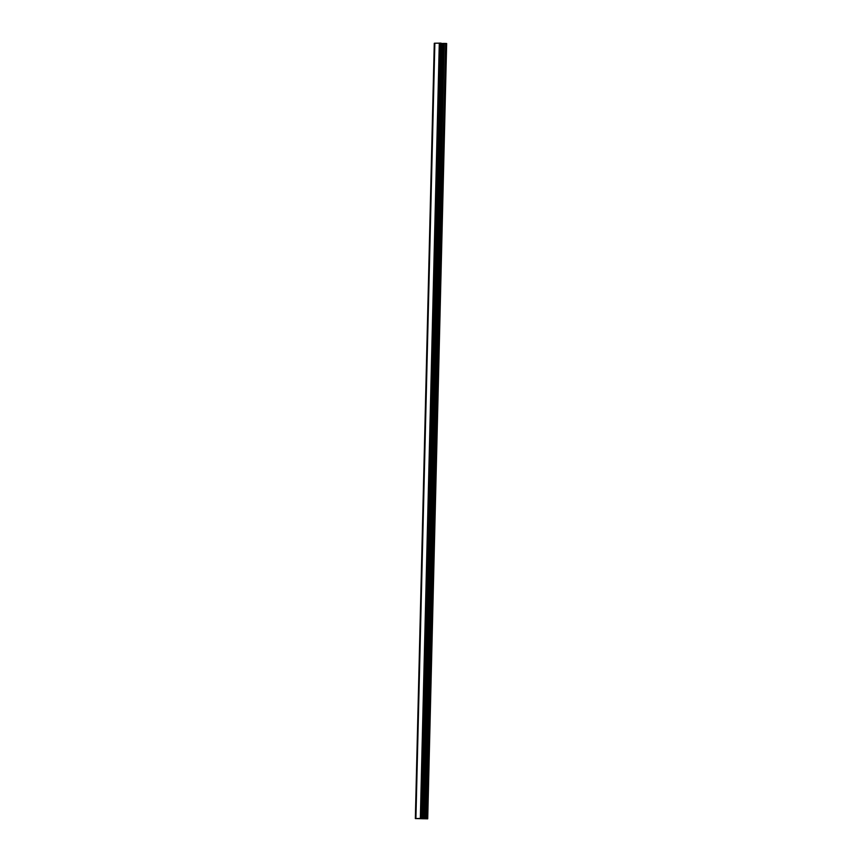 <?xml version="1.0" encoding="UTF-8"?>
<svg xmlns="http://www.w3.org/2000/svg" width="862" height="862" viewBox="0 0 862 862"><rect width="100%" height="100%" fill="white"/><g stroke="black" fill="none" stroke-linecap="round" stroke-linejoin="round"><path stroke-width="1.29" d="M421.012 818.404L427.714 818.825L415.344 818.566L421.012 818.404L439.965 43.1L440.967 43.165L422.014 818.469M422.175 818.48L440.967 43.165M441.204 43.488L441.915 43.488L422.962 818.781M441.915 43.477L442.691 43.477L423.748 818.76M442.691 43.456L443.488 43.456M425.343 818.738L444.286 43.423L443.488 43.445L424.546 818.749M444.286 43.423L425.763 818.728M427.714 818.825L446.656 43.52L444.717 43.423M415.904 818.544L434.857 43.229L434.286 43.262L415.344 818.566M434.857 43.229L439.297 43.154M439.965 43.1L439.383 43.132M445.654 43.456L426.701 818.76M439.383 43.111L420.462 818.458M441.215 43.186L422.261 818.501M439.297 43.122L420.344 818.426"/></g></svg>
